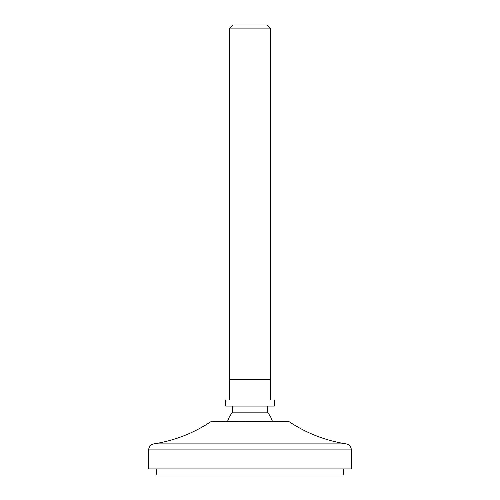 <?xml version="1.0" encoding="UTF-8"?>
<svg xmlns="http://www.w3.org/2000/svg" width="500" height="500" viewBox="0 0 500 500"><rect width="100%" height="100%" fill="white"/><g stroke="black" fill="none" stroke-linecap="round" stroke-linejoin="round"><path stroke-width="0.38" stroke-dasharray="2.5 1.88" d="M156.25 475L343.75 475M148.65 468.919L351.35 468.919M232.769 412.163L267.231 412.163M227.638 421.281L272.362 421.281M225.675 400L229.731 400L229.731 379.731L270.269 379.731L229.731 379.731L270.269 379.731L270.269 400L274.325 400M225.675 406.081L274.325 406.081M229.731 28.106L270.269 28.106M232.838 25L267.162 25M148.65 449.906L351.35 449.906M153.8 443.894L346.2 443.894M211.231 421.456L288.769 421.456"/><path stroke-width="0.75" d="M343.75 468.919L343.75 475L156.25 475L156.25 468.919M351.35 468.919L148.65 468.919L148.65 449.906L351.35 449.906L351.35 468.919M267.231 412.163L232.769 412.163A23.312 23.312 0 0 0 227.638 421.281L272.362 421.281A23.312 23.312 0 0 0 267.231 412.163L267.231 406.081M270.269 379.731L270.269 400L274.325 400L274.325 406.081L225.675 406.081L225.675 400L229.731 400L229.731 28.106L270.269 28.106L270.269 379.731L229.731 379.731M270.269 28.106L267.162 25L232.838 25L229.731 28.106M351.35 449.906C351.106 446.637 349.387 444.637 346.2 443.894L153.8 443.894C150.612 444.637 148.894 446.637 148.65 449.906M346.2 443.894C325.412 440.619 306.269 433.144 288.769 421.456L211.794 421.281M153.8 443.894C174.587 440.619 193.731 433.144 211.231 421.456M232.769 412.163L232.769 406.081M288.769 421.456L288.206 421.281"/></g></svg>
